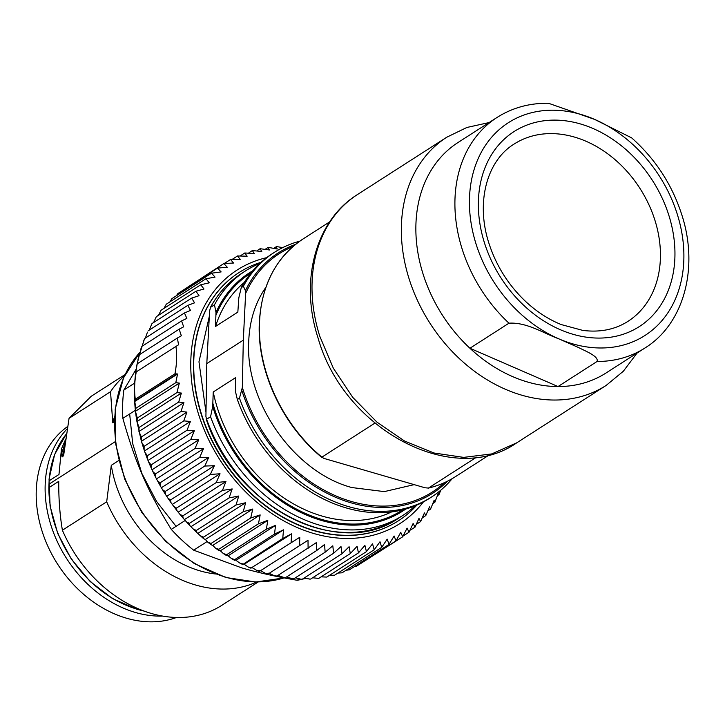 <?xml version="1.0" encoding="UTF-8"?>
<svg xmlns="http://www.w3.org/2000/svg" width="725" height="725" viewBox="0 0 725 725"><rect width="100%" height="100%" fill="white"/><g stroke="black" fill="none" stroke-linecap="round" stroke-linejoin="round"><path stroke-width="1.09" d="M118.837 460.475L111.287 465.323L106.693 501.791L62.395 530.229C59.858 515.149 58.634 498.854 58.743 481.337L48.874 487.671L49.11 480.811L58.979 474.476L61.453 448.965L62.06 457.004L63.592 455.708M115.329 441.607L48.938 484.228M63.619 455.572L69.047 418.343L110.535 391.708L112.765 422.775L114.314 421.778M256.686 582.012A123.232 95.773 -122.7 0 1 195.641 585.021A123.232 95.773 57.3 0 1 106.693 501.791M215.443 573.973A110.445 85.831 -122.7 0 1 200.009 570.865A110.445 85.831 -122.7 0 1 111.287 465.323M62.395 530.229A123.232 95.773 57.3 0 0 151.344 613.459A123.232 95.773 57.3 0 0 221.823 605.312L258.145 582.003M110.535 391.708A123.232 95.773 -122.7 0 1 124.383 375.913M112.765 422.775A110.445 85.831 -122.7 0 1 114.514 416.757M91.241 396.267L69.047 418.343M62.06 457.004L64.625 447.715M61.453 448.965L65.712 439.069M176.048 526.323L156.528 501.383L141.81 473.316L132.693 443.646L129.666 413.966M299.162 579.021L297.214 580.281C275.672 576.565 257.085 572.397 241.461 567.784L193.666 550.184L207.105 541.557M136.218 369.061L123.848 390.041A149.957 116.544 57.3 0 0 122.86 418.334C135.493 463.275 147.782 491.432 171.281 529.386A149.957 116.544 57.3 0 0 193.666 550.184M297.214 580.281A149.957 116.544 57.3 0 0 305.153 578.468M171.281 529.386L185.319 520.378M122.86 418.334L135.376 410.296M123.848 390.041L134.714 383.063M137.17 364.122L135.756 372.278L136.264 371.898C134.424 381.912 134.107 391.029 135.312 399.239L134.732 401.487L135.928 408.257L135.512 411.537L137.297 418.035L136.943 421.597L139.064 427.496L138.928 431.493L141.348 436.939L141.774 442.458L144.13 446.346L144.121 449.917L144.964 452.391L147.402 455.681L147.492 459.17L148.661 462.079L151.153 464.888L151.326 468.278L152.83 471.531L155.377 473.96L155.612 477.204L157.461 480.738L160.044 482.841L160.325 485.913L162.536 489.674L165.137 491.505L165.454 494.396L168.037 498.329L170.647 499.915L170.973 502.606L173.801 506.494L176.547 508.053L176.864 510.518L179.9 514.306L182.809 515.874L183.108 518.112L186.361 521.792L189.424 523.35L189.669 525.362L193.167 528.942L196.348 530.455L196.538 532.232L200.29 535.721L203.571 537.162L203.689 538.72L205.356 539.482L207.712 542.101L211.066 543.451L211.084 544.783L212.742 545.372L215.407 548.055L218.796 549.287L218.714 550.42L220.346 550.81L223.345 553.556L226.726 554.661L226.544 555.595L228.139 555.794L231.511 558.576L234.837 559.546L239.857 563.107L244.162 564.277L248.376 567.122L252.336 567.748L257.022 570.584L260.574 570.693L265.767 573.493L268.449 573.828L268.848 573.103M251.475 567.766L299.769 537.298L251.475 567.766M291.124 542.309L291.595 533.827L282.75 538.457L242.712 564.521L239.857 563.107M236.087 560.28L283.511 529.83L274.494 534.089L234.837 559.546L234.556 560.298L231.511 558.576M181.005 411.483L183.923 402.611L178.722 402.031L181.368 393.077L136.943 421.597L141.23 440.546L141.466 441.28L186.932 412.09L181.005 411.483L141.348 436.939M139.254 355.332L137.161 363.923M141.873 347.293L139.372 354.752M144.483 338.874L142.109 346.242M147.465 332.123L145.408 338.031M151.815 323.876L149.259 330.111M156.274 316.762L153.646 322.507M134.732 401.487L177.543 374.009L174.97 373.783C176.818 363.787 177.145 354.67 175.921 346.441L178.567 344.792L177.371 338.022L181.332 335.775L179.166 329.168L183.679 326.812L181.558 320.921L186.86 318.411L184.44 312.973L190.485 310.418L187.82 305.352L194.554 302.842L191.672 298.093L199.049 295.709L195.986 291.223L203.979 289.021L200.743 284.771L161.095 310.228L158.558 315.257M200.743 284.771L209.308 282.822L205.936 278.753L166.279 304.21L163.977 308.37M205.936 278.753L215.044 277.104L211.528 273.189L171.87 298.646L169.922 301.872M211.528 273.189L221.143 271.911L217.5 268.114L177.852 293.571L176.383 295.755M217.5 268.114L227.242 267.226L223.844 263.538L183.416 290M362.428 562.419L402.701 536.79L400.753 532.313L396.022 540.85L356.365 566.307L354.244 566.705M346.106 570.231L349.368 569.832L389.026 544.375L387.186 539.146L381.74 547.348L342.091 572.804L337.895 573.076M329.576 575.278L334.551 575.224L374.2 549.768L372.55 543.841L366.424 551.625L326.776 577.082L321.148 576.846M312.629 577.78L318.529 578.396M304.011 578.106L310.155 579.112M302.361 579.166L301.056 579.239L302.361 579.166L342.019 553.71L340.995 546.541L333.618 553.238L293.969 578.695L292.257 578.713L293.969 578.695M295.338 577.816L301.056 579.239M286.629 576.919L292.257 578.713M277.911 575.423L284.871 577.798M276.977 576.022L274.576 575.831L276.977 576.022L316.635 550.565L316.281 542.653L268.449 573.828M269.211 573.339L274.576 575.831M308.098 548.372L308.007 540.243L260.574 570.693M308.007 540.243L259.931 571.073M299.588 545.617L299.769 537.298M291.595 533.827L244.162 564.277M282.75 538.457L283.511 529.83M274.494 534.089L275.563 525.344L228.139 555.794M275.563 525.344L266.383 529.205L226.726 554.661M220.346 550.81L267.779 520.36L258.444 523.831L218.796 549.287M266.383 529.205L267.779 520.36M258.444 523.831L260.166 514.922L212.742 545.372M260.166 514.922L250.723 517.994L211.066 543.451M205.356 539.482L252.78 509.032L243.228 511.705L203.571 537.162M250.723 517.994L252.78 509.032M243.228 511.705L245.639 502.724L198.206 533.174M245.639 502.724L236.006 504.999L196.348 530.455M191.337 526.468L238.77 496.018L229.073 497.894L189.424 523.35M236.006 504.999L238.77 496.018M229.073 497.894L232.19 488.931L184.757 519.381M232.19 488.931L222.466 490.417L182.809 515.874M178.513 511.959L225.937 481.509L216.195 482.596L176.547 508.053M222.466 490.417L225.937 481.509M216.195 482.596L220.038 473.76L172.604 504.21M220.038 473.76L210.295 474.458L170.647 499.915M167.004 496.127L214.373 465.713L204.794 466.048L165.137 491.505M210.295 474.458L214.373 465.713M204.794 466.048L208.746 457.33L161.621 487.59M208.746 457.33L199.692 457.384L160.044 482.841M156.663 478.772L203.517 448.684L195.025 448.503L155.377 473.96M199.692 457.384L203.517 448.684M195.025 448.503L198.713 439.803L152.141 469.7M198.713 439.803L190.811 439.432L151.153 464.888M148.09 460.411L194.336 430.722L187.059 430.215L147.402 455.681M190.811 439.432L194.336 430.722M187.059 430.215L190.412 421.47L144.529 450.932M190.412 421.47L183.788 420.89L144.13 446.346M183.788 420.89L186.932 412.09M183.923 402.611L138.928 431.493M178.722 402.031L139.064 427.496M181.368 393.077L176.954 392.578L137.297 418.035M176.954 392.578L179.338 383.09L135.484 411.238M179.338 383.09L175.812 382.664L135.928 408.257M175.812 382.664L177.543 374.009M174.97 373.783L135.312 399.239M175.921 346.441L136.264 371.898M177.371 338.022L137.487 363.624M179.166 329.168L139.508 354.625M181.558 320.921L141.901 346.378M184.44 312.973L144.792 338.43M187.82 305.352L148.163 330.808M191.672 298.093L152.014 323.549M195.986 291.223L156.337 316.68M223.844 263.538L233.568 263.03L230.532 259.487L224.469 263.374M230.532 259.487L240.211 259.351L237.519 255.961L232.653 259.088M237.519 255.961L247.143 256.197L244.805 252.98L240.791 255.562M244.805 252.98L254.339 253.578L252.345 250.56L249.001 252.717M252.345 250.56L261.779 251.502L260.121 248.711L257.312 250.515M260.121 248.711L269.419 249.98L268.096 247.433L265.74 248.947M268.368 247.397L277.249 249.028L276.243 246.736L274.267 248.004M276.751 246.672L276.243 246.736M277.122 246.654L282.714 247.624M284.97 246.536L283.819 247.08M440.782 490.191L439.042 494.45M439.432 493.671L437.637 495.683M438.734 494.985L438.226 493.489L434.873 502.235L433.251 503.286M428.339 510.536L430.559 509.104L434.085 500.395L435.082 501.908M422.92 517.414L425.802 515.566L429.49 506.875L430.605 509.05M425.802 515.566L424.442 512.892L420.618 521.583L416.975 523.921M420.618 521.583L418.978 518.429L415.026 527.138L410.513 530.038M415.026 527.138L413.123 523.468L409.045 532.213L403.481 535.784M409.045 532.213L407.078 528.117L402.701 536.79M396.022 540.85L394.119 535.993L389.026 544.375M381.74 547.348L379.991 541.765L374.2 549.768M366.424 551.625L364.902 545.354L358.449 552.894L318.801 578.351M358.449 552.894L357.081 546.315L350.302 553.592L310.653 579.048M350.302 553.592L349.097 546.713L342.019 553.71M333.618 553.238L332.811 545.807L325.144 552.196L285.496 577.653M325.144 552.196L324.555 544.502L316.635 550.565M398.36 520.813A147.492 114.623 -122.7 0 1 398.233 520.894A147.492 114.623 -122.7 0 1 313.88 530.646A147.492 114.623 -122.7 0 1 200.055 410.468A147.492 114.623 -122.7 0 1 238.878 272.654A147.492 114.623 -122.7 0 1 239.005 272.573M261.054 262.296A147.492 114.623 57.3 0 0 239.132 272.491A147.492 114.623 57.3 0 0 200.308 410.305A147.492 114.623 57.3 0 0 314.133 530.473A147.492 114.623 57.3 0 0 398.487 520.731A147.492 114.623 57.3 0 0 416.893 505.044M205.982 412.262L198.967 361.82L209.308 316.408M476.506 457.212L428.421 488.079L424.977 487.771L323.867 458.39L321.909 457.131L374.87 423.128M322 457.575L321.909 457.131C282.551 424.687 257.393 370.647 259.505 323.087A141.176 109.711 -122.7 0 1 302.905 239.06C275.826 257.321 261.29 285.423 259.296 323.386C257.139 370.992 282.496 425.267 322 457.575M428.421 488.079L428.203 488.161C438.036 485.832 447.117 481.998 455.436 476.66A141.176 109.711 -122.7 0 1 428.421 488.079M265.848 287.363A126.422 98.247 -122.7 0 0 248.72 341.665C245.104 402.547 294.558 472.492 351.879 487.553L384.304 491.613L414.093 484.653M243.31 340.152L242.349 387.413L239.477 398.161L237.347 399.52L235.534 391.808L235.553 377.662L213.232 391.989L212.715 406.462L210.567 416.712L206.607 419.258L206.163 418.887C234.184 506.675 339.237 560.552 398.714 518.085A145.39 112.982 -122.7 0 1 206.607 419.258L205.918 416.567L206.797 363.587L243.31 340.152L245.63 293.435A141.638 110.073 -122.7 0 1 292.882 246.582M206.797 363.587L209.607 310.98L210.513 307.355L214.473 304.808L215.996 312.439L215.524 326.449L237.836 312.122L238.824 297.785L241.262 287.617L243.382 286.248L245.413 290.662L245.63 293.435M210.277 307.645L210.513 307.355A145.39 112.982 -122.7 0 1 241.624 273.397C228.529 281.853 218.08 293.272 210.277 307.645M415.28 505.724A145.39 112.982 -122.7 0 1 402.674 515.538A145.39 112.982 -122.7 0 1 210.567 416.712M391.572 511.932A136.962 106.439 -122.7 0 1 322.027 516.064A136.962 106.439 -122.7 0 1 213.232 391.989M237.347 399.52A145.39 112.982 57.3 0 0 429.454 498.347L431.574 496.987A145.39 112.982 -122.7 0 1 239.477 398.161M452.201 478.636A145.39 112.982 -122.7 0 1 431.574 496.987M214.473 304.808A145.39 112.982 -122.7 0 1 245.594 270.851A145.39 112.982 -122.7 0 1 259.767 263.474M215.524 326.449A136.962 106.439 -122.7 0 1 244.252 282.451M243.382 286.248A145.39 112.982 -122.7 0 1 274.494 252.291L272.373 253.659A145.39 112.982 57.3 0 0 241.262 287.617M274.494 252.291A145.39 112.982 -122.7 0 1 299.76 241.18M67.624 426.499A110.617 85.967 57.3 0 0 66.193 427.551A110.617 85.967 57.3 0 0 61.235 569.533A110.617 85.967 57.3 0 0 176.519 617.473M67.262 428.747A110.617 85.967 57.3 0 0 70.162 563.805A110.617 85.967 57.3 0 0 162.59 616.078M514.17 144.021A105.352 81.871 -122.7 0 1 654.893 220.155A105.352 81.871 -122.7 0 1 627.995 321.329C615.117 329.558 600.046 332.585 582.773 330.401L561.186 324.555C549.006 319.625 537.569 312.312 526.857 302.606C509.05 286.13 496.407 266.356 488.931 243.283C475.373 201.731 487.291 160.334 514.17 144.021M597.074 361.476A136.962 106.439 57.3 0 0 645.069 347.928L606.018 373.003A136.962 106.439 57.3 0 1 558.014 386.552L597.074 361.476C598.959 356.356 585.737 351.226 578.296 347.429L558.603 338.747C543.714 333.337 526.812 322.063 508.977 323.187L469.927 348.254A136.962 106.439 57.3 0 0 558.014 386.552L469.927 348.254A136.962 106.439 57.3 0 1 423.074 274.032A136.962 106.439 57.3 0 1 458.037 142.499L497.087 117.423A136.962 106.439 57.3 0 0 462.124 248.965A136.962 106.439 57.3 0 0 508.977 323.187M497.087 117.423C512.348 107.753 529.486 103.032 548.481 103.258L594.717 119.444L631.656 137.877C655.255 158.847 671.939 184.377 681.699 214.473C699.072 267.235 684.192 323.685 645.069 347.928M48.874 487.671A108.333 84.191 57.3 0 0 137.333 609.236A108.333 84.191 57.3 0 0 143.142 610.731M66.446 433.931A108.333 84.191 57.3 0 0 49.11 480.811M65.25 442.576L61.634 453.379M284.064 577.897A136.898 106.385 -122.7 0 1 226.445 577.372A136.898 106.385 -122.7 0 1 125.262 479.071A136.898 106.385 -122.7 0 1 139.925 352.287M177.027 373.882L134.778 401.007M423.427 501.89A150.655 117.078 -122.7 0 1 313.78 533.509A150.655 117.078 -122.7 0 1 193.067 391.509A150.655 117.078 -122.7 0 1 266.646 257.665M444.425 482.642A141.638 110.073 -122.7 0 1 242.349 387.413M447.524 481.164A142.843 111.007 -122.7 0 1 241.923 390.693M245.413 290.662A142.843 111.007 -122.7 0 1 295.519 244.379M405.746 509.032A141.647 110.082 -122.7 0 1 212.715 406.462M402.901 509.793A140.677 109.33 -122.7 0 1 212.978 403.716M215.996 312.439A141.647 110.082 -122.7 0 1 252.789 270.769M216.086 314.877A140.677 109.33 -122.7 0 1 250.904 273.035M668.849 215.316A115.891 90.063 57.3 0 0 542.545 120.984A115.891 90.063 57.3 0 0 484.463 242.875A115.891 90.063 57.3 0 0 610.776 337.207A115.891 90.063 57.3 0 0 668.849 215.316M558.603 338.747A126.422 98.247 57.3 0 0 677.232 214.065A126.422 98.247 57.3 0 0 594.717 119.444A126.422 98.247 57.3 0 0 476.089 244.126A126.422 98.247 57.3 0 0 558.603 338.747M489.067 122.57L466.873 127.473L446.763 137.215A147.492 114.623 57.3 0 0 409.108 278.871A147.492 114.623 57.3 0 0 606.127 385.446L516.78 442.803C452.491 488.025 343.641 428.937 318.103 338.14C299.398 281.327 315.393 220.608 357.425 194.572A147.492 114.623 -122.7 0 0 319.77 336.219L333.337 368.209L352.776 397.4L376.973 422.14L404.577 441.036L434.021 453.007L463.638 457.384L491.758 453.913L516.78 442.803M66.455 433.876L54.656 454.421L49.055 479.089L50.098 506.104L57.737 533.5L71.431 559.265L90.163 581.504L112.556 598.605L136.98 609.308L144.103 611.084M90.897 396.484L124.999 374.598M284.137 577.907L255.825 582.012L225.828 577.499L194.354 563.606L165.626 541.357L141.801 512.448L124.691 479.053L115.601 443.718L115.203 409.099L123.531 377.816L139.943 352.214M267.842 574.1L265.767 573.502M259.387 571.436L257.022 570.584M251.004 568.237L248.376 567.122M226.544 555.595L223.345 553.556M218.714 550.42L215.407 548.055M211.084 544.783L207.712 542.101M203.689 538.72L200.29 535.721M196.538 532.232L193.167 528.942M189.669 525.362L186.361 521.792M183.108 518.112L179.9 514.297M176.873 510.518L173.801 506.494M170.982 502.606L168.037 498.329M165.454 494.396L162.536 489.674M160.334 485.913L157.461 480.738M155.612 477.195L152.83 471.531M151.326 468.278L148.661 462.079M147.492 459.17L144.964 452.391M144.121 449.917L141.774 442.458M136.943 421.597C133.554 401.677 133.599 382.492 137.079 364.05M137.904 360.053L139.1 355.123M140.614 349.758L141.538 346.867M143.795 340.596L144.474 338.874M310.282 579.112L309.774 579.139M284.871 577.807L283.421 577.571M329.703 221.859L302.905 239.06M489.692 454.675L455.436 476.66M402.674 515.538L398.714 518.085M245.594 270.851L241.624 273.397M637.048 353.075L623.355 371.227L606.127 385.446M446.763 137.215L357.425 194.572"/></g></svg>
